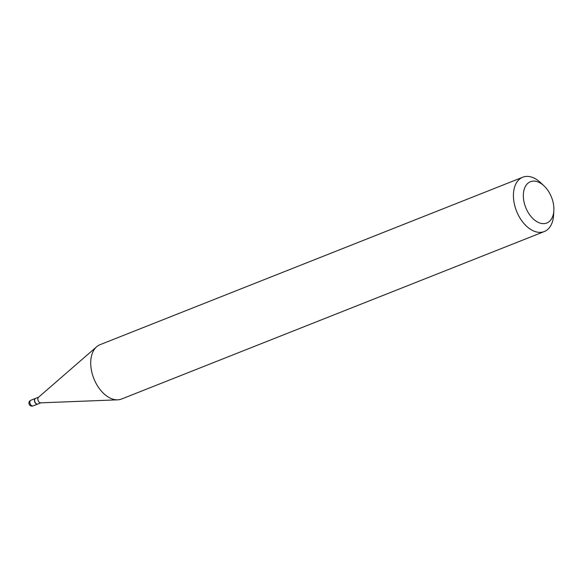 <?xml version="1.0" encoding="UTF-8"?>
<svg xmlns="http://www.w3.org/2000/svg" width="583" height="583" viewBox="0 0 583 583"><rect width="100%" height="100%" fill="white"/><g stroke="black" fill="none" stroke-linecap="round" stroke-linejoin="round"><path stroke-width="0.87" d="M35.497 398.422A3.039 1.902 68.4 0 0 35.41 398.451A3.039 1.902 68.4 0 0 35.352 398.473A3.039 1.902 68.4 0 0 34.783 402.022A3.039 1.902 68.4 0 0 37.647 404.106A3.039 1.902 68.4 0 0 37.706 404.077A3.039 1.902 68.4 0 0 37.735 404.063M38.609 397.183L35.585 398.386A3.039 1.902 68.4 0 0 34.616 400.076A3.039 1.902 68.4 0 0 34.973 402A3.039 1.902 68.4 0 0 35.957 403.465A3.039 1.902 68.4 0 0 37.822 404.034L40.854 402.838M544.063 185.919L540.689 182.734A29.223 18.27 68.4 0 0 522.762 177.217L100.057 344.677A29.223 18.27 68.4 0 0 96.669 346.754L38.449 397.322A3.039 1.902 68.4 0 0 38.194 400.725A3.039 1.902 68.4 0 0 40.635 402.846L117.693 399.821A29.223 18.27 68.4 0 0 121.585 399.012L544.289 231.553A29.223 18.27 68.4 0 0 553.573 215.251L553.85 210.631A22.212 13.883 68.4 0 0 551.241 196.573A22.212 13.883 68.4 0 0 544.063 185.919A22.212 13.883 68.4 0 0 526.617 184.578A22.212 13.883 68.4 0 0 525.983 208.167A22.212 13.883 68.4 0 0 542.547 223.602A22.212 13.883 68.4 0 0 553.85 210.631M34.616 400.157A2.806 1.756 68.4 0 0 34.608 400.237A2.806 1.756 68.4 0 0 34.936 402.008A2.806 1.756 68.4 0 0 35.84 403.356A2.806 1.756 68.4 0 0 35.898 403.407M522.762 177.217A29.223 18.27 68.4 0 0 516.902 212.015A29.223 18.27 68.4 0 0 544.289 231.553M96.669 346.754A29.223 18.27 68.4 0 0 94.206 379.475A29.223 18.27 68.4 0 0 117.693 399.821M30.892 400.244A3.039 1.902 68.4 0 0 30.833 400.266A3.039 1.902 68.4 0 0 30.775 400.288A3.039 1.902 68.4 0 0 30.221 403.888A3.039 1.902 68.4 0 0 33.071 405.914A3.039 1.902 68.4 0 0 33.129 405.892M35.41 398.451L30.833 400.266A3.039 3.039 0 0 0 29.15 404.267A3.039 3.039 0 0 0 33.071 405.914L37.647 404.106"/></g></svg>
